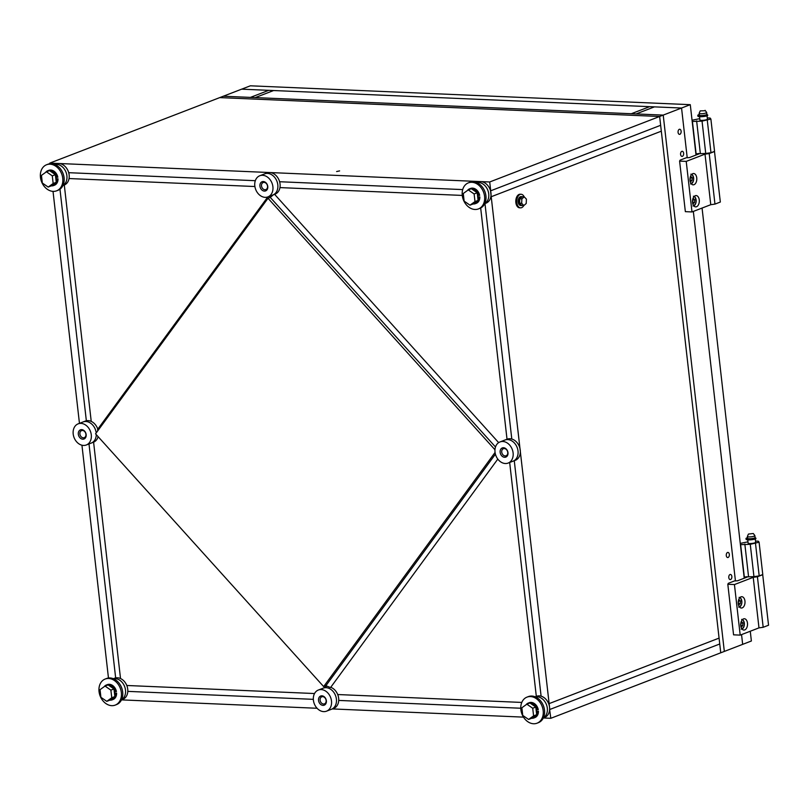 <?xml version="1.0" encoding="UTF-8"?>
<svg xmlns="http://www.w3.org/2000/svg" width="809" height="809" viewBox="0 0 809 809"><rect width="100%" height="100%" fill="white"/><g stroke="black" fill="none" stroke-linecap="round" stroke-linejoin="round"><path stroke-width="1.21" d="M64.295 185.028L91.225 421.388L64.295 185.028M93.591 442.169L120.521 678.529L93.591 442.169M126.791 685.486L314.539 693.535L126.791 685.486M337.707 694.537L521.795 702.434L337.707 694.537M536.316 696.367L509.67 462.485L536.316 696.367M507.021 439.226L480.677 208.004L507.021 439.226M462.283 195.424L279.954 187.597L462.283 195.424A13.965 10.79 68.9 0 1 468.401 182.854A13.965 10.79 68.9 0 1 484.571 196.365A13.965 10.79 68.9 0 1 478.453 208.914A13.965 10.79 68.9 0 1 462.273 195.404M254.896 186.525L69.038 178.546L254.896 186.525M59.967 189.195L86.351 420.771L59.967 189.195M88.99 443.939L115.657 677.912L88.99 443.939M108.467 678.023L81.942 445.203M79.454 423.34L53.02 191.369M750.267 631.232L751.379 640.991L742.662 644.358L741.55 634.59L742.662 644.358L724.328 651.427L663.218 115.1L636.107 113.938L654.441 106.869L273.594 90.537L255.25 97.596L273.594 90.537L268.77 90.325L250.436 97.393L636.107 113.938L654.441 106.869L681.552 108.032L663.218 115.1L724.328 651.427L720.748 652.802L659.648 116.486L663.218 115.1L223.314 96.231L219.735 97.606L659.648 116.486L661.317 131.179L491.376 196.668L661.317 131.179L719.08 638.109L549.139 703.608L719.08 638.109L719.747 643.984L549.807 709.483L490.527 190.782M541.1 696.165L514.271 460.715L541.1 696.165M511.794 439.034L484.975 203.575L511.794 439.034M490.709 190.793L660.65 125.294L490.709 190.793L489.708 181.974L659.648 116.486L219.735 97.606L49.804 163.105L489.708 181.974M549.624 709.473L550.808 718.301L543.314 717.977M690.279 104.674L681.552 108.032L687.225 157.795L681.552 108.032L241.648 89.162L223.314 96.231L250.436 97.393L268.77 90.325L241.648 89.162L250.375 85.805L690.279 104.674L696.013 155.035M631.283 113.735L649.617 106.667L631.283 113.735M462.697 189.589L279.611 181.732L462.697 189.589M255.32 180.69L68.704 172.691L255.32 180.69M127.802 691.371L313.336 699.34L127.802 691.371M338.708 700.422L520.774 708.239L338.708 700.422M66.894 175.765A11.326 8.747 -111.1 0 0 54.891 164.48A11.326 8.747 68.9 0 1 66.894 175.765A11.326 8.747 68.9 0 1 62.971 185.433A11.326 8.747 -111.1 0 0 66.894 175.765M488.727 193.857A11.326 8.747 -111.1 0 0 476.723 182.581A11.326 8.747 68.9 0 1 478.432 182.45A11.326 8.747 68.9 0 1 488.211 191.359A11.326 8.747 68.9 0 1 484.793 203.534A11.326 8.747 -111.1 0 0 488.727 193.857M125.496 690.037A11.326 8.747 -111.1 0 0 113.493 678.761A11.326 8.747 68.9 0 1 115.202 678.63A11.326 8.747 68.9 0 1 124.97 687.539A11.326 8.747 68.9 0 1 121.562 699.714A11.326 8.747 -111.1 0 0 125.496 690.037M547.319 708.138A11.326 8.747 -111.1 0 0 535.315 696.862A11.326 8.747 68.9 0 1 547.319 708.138A11.326 8.747 68.9 0 1 543.395 717.816A11.326 8.747 -111.1 0 0 547.319 708.138M54.759 164.429L56.023 163.944A11.326 8.747 68.9 0 1 69.139 174.896A11.326 8.747 68.9 0 1 64.164 185.079L62.91 185.564M728.798 577.606A2.569 1.547 92.5 0 0 730.214 579.588A2.569 1.547 92.5 0 0 731.842 576.433A2.569 1.547 92.5 0 0 730.436 574.451A2.569 1.547 92.5 0 0 728.798 577.606M726.29 555.561A2.569 1.547 92.5 0 0 727.706 557.543A2.569 1.547 92.5 0 0 729.334 554.398A2.569 1.547 92.5 0 0 727.918 552.416A2.569 1.547 92.5 0 0 726.29 555.561M680.591 154.428A2.569 1.547 92.5 0 0 681.997 156.41A2.569 1.547 92.5 0 0 683.625 153.255A2.569 1.547 92.5 0 0 682.22 151.273A2.569 1.547 92.5 0 0 680.591 154.428M678.073 132.383A2.569 1.547 92.5 0 0 679.489 134.365A2.569 1.547 92.5 0 0 681.117 131.21A2.569 1.547 92.5 0 0 679.702 129.238A2.569 1.547 92.5 0 0 678.073 132.383M693.333 211.412L735.442 580.973L693.333 211.412M494.966 449.753L268.022 198.266L95.563 433.836L323.651 686.588L495.068 452.433M268.022 198.266L270.257 197.396L268.022 198.266L270.257 197.396L495.492 446.993M326.29 687.367L325.896 685.719L323.651 686.588L325.896 685.719L495.411 454.162M523.494 717.128L332.337 708.927M317.088 708.269L121.492 699.876M549.807 709.483L719.747 643.984L720.748 652.802L550.808 718.301M336.625 171.548L339.618 170.901L336.625 171.548M49.875 163.742L49.804 163.105M476.592 182.531L477.846 182.045A11.326 8.747 68.9 0 1 480.667 181.59A11.326 8.747 68.9 0 1 490.638 191.207A11.326 8.747 68.9 0 1 485.997 203.18L484.733 203.666M535.184 696.812L536.448 696.316A11.326 8.747 68.9 0 1 549.554 707.278A11.326 8.747 68.9 0 1 544.588 717.462L543.335 717.947M113.361 678.711L114.615 678.225A11.326 8.747 68.9 0 1 117.436 677.77A11.326 8.747 68.9 0 1 127.407 687.397A11.326 8.747 68.9 0 1 122.766 699.36L121.502 699.846M318.372 690.026A11.326 8.747 -111.1 0 0 313.407 700.21A11.326 8.747 -111.1 0 0 326.523 711.172A11.326 8.747 -111.1 0 0 331.488 700.988A11.326 8.747 -111.1 0 0 318.372 690.026L323.297 688.135A11.326 8.747 68.9 0 1 336.402 699.087A11.326 8.747 68.9 0 1 331.437 709.271A11.326 8.747 -111.1 0 0 336.402 699.087A11.326 8.747 -111.1 0 0 323.297 688.135L325.531 687.276A11.326 8.747 68.9 0 1 326.047 687.094L325.087 686.032M78.16 423.845A11.326 8.747 -111.1 0 0 73.194 434.018A11.326 8.747 -111.1 0 0 86.31 444.98A11.326 8.747 -111.1 0 0 91.275 434.797A11.326 8.747 -111.1 0 0 78.16 423.845L83.084 421.944A11.326 8.747 68.9 0 1 85.906 421.489A11.326 8.747 68.9 0 1 96.2 432.957A11.326 8.747 -111.1 0 0 96.2 432.896A11.326 8.747 -111.1 0 0 83.084 421.944L85.319 421.084A11.326 8.747 68.9 0 1 88.141 420.629A11.326 8.747 68.9 0 1 97.798 429.164L267.799 196.931M497.798 459.097L330.739 687.296A11.326 8.747 68.9 0 1 338.647 698.228A11.326 8.747 68.9 0 1 333.672 708.411L326.523 711.172M274.585 194.322L498.657 442.634M267.769 186.485A4.905 3.792 68.9 0 1 264.401 191.096A4.905 3.792 68.9 0 1 259.932 186.151A4.905 3.792 68.9 0 1 263.309 181.54A4.905 3.792 68.9 0 1 267.769 186.485M261.509 185.928A3.772 2.912 -111.1 0 0 265.878 189.579A3.772 2.912 -111.1 0 0 267.536 186.191A3.772 2.912 -111.1 0 0 263.168 182.541A3.772 2.912 -111.1 0 0 261.509 185.928M277.811 184.806A11.326 8.747 -111.1 0 0 264.695 173.854A11.326 8.747 68.9 0 1 277.811 184.806A11.326 8.747 68.9 0 1 272.845 194.989A11.326 8.747 -111.1 0 0 277.811 184.806M272.896 186.707A11.326 8.747 -111.1 0 0 259.78 175.745A11.326 8.747 -111.1 0 0 254.815 185.928A11.326 8.747 -111.1 0 0 267.931 196.89A11.326 8.747 -111.1 0 0 272.896 186.707M507.981 452.676A4.905 3.792 68.9 0 1 504.614 457.287A4.905 3.792 68.9 0 1 500.144 452.342A4.905 3.792 68.9 0 1 503.522 447.731A4.905 3.792 68.9 0 1 507.981 452.676M501.722 452.12A3.772 2.912 -111.1 0 0 506.09 455.77A3.772 2.912 -111.1 0 0 507.749 452.383A3.772 2.912 -111.1 0 0 503.38 448.722A3.772 2.912 -111.1 0 0 501.722 452.12M518.023 450.997A11.326 8.747 -111.1 0 0 504.907 440.045A11.326 8.747 68.9 0 1 507.728 439.59A11.326 8.747 68.9 0 1 517.699 449.217A11.326 8.747 68.9 0 1 513.058 461.181A11.326 8.747 -111.1 0 0 518.023 450.997M513.108 452.898A11.326 8.747 -111.1 0 0 499.992 441.936A11.326 8.747 -111.1 0 0 495.027 452.12A11.326 8.747 -111.1 0 0 508.133 463.072A11.326 8.747 -111.1 0 0 513.108 452.898M326.361 700.766A4.905 3.792 68.9 0 1 322.993 705.377A4.905 3.792 68.9 0 1 318.534 700.432A4.905 3.792 68.9 0 1 321.901 695.821A4.905 3.792 68.9 0 1 326.361 700.766M320.111 700.21A3.772 2.912 -111.1 0 0 324.48 703.86A3.772 2.912 -111.1 0 0 326.128 700.473A3.772 2.912 -111.1 0 0 321.76 696.812A3.772 2.912 -111.1 0 0 320.111 700.21M86.159 434.575A4.905 3.792 68.9 0 1 82.781 439.186A4.905 3.792 68.9 0 1 78.321 434.241A4.905 3.792 68.9 0 1 81.689 429.63A4.905 3.792 68.9 0 1 86.159 434.575M79.899 434.018A3.772 2.912 -111.1 0 0 84.267 437.669A3.772 2.912 -111.1 0 0 85.926 434.281A3.772 2.912 -111.1 0 0 81.547 430.631A3.772 2.912 -111.1 0 0 79.899 434.018M86.31 444.98L91.225 443.079A11.326 8.747 -111.1 0 0 96.281 434.625A11.326 8.747 68.9 0 1 91.225 443.079L93.47 442.22A11.326 8.747 68.9 0 0 98.111 436.658M259.78 175.745L266.94 172.995A11.326 8.747 68.9 0 1 280.045 183.946A11.326 8.747 68.9 0 1 275.08 194.13L267.931 196.89M499.992 441.936L507.142 439.186A11.326 8.747 68.9 0 1 509.963 438.731A11.326 8.747 68.9 0 1 519.934 448.348A11.326 8.747 68.9 0 1 515.293 460.321L508.133 463.072M744.229 578.213L702.06 208.055M704.629 110.752L700.22 110.884L704.629 110.752M705.084 110.327L706.621 112.35A3.772 0.769 173.5 0 1 706.661 112.441A3.772 0.769 173.5 0 1 705.923 112.997A3.772 0.769 173.5 0 1 701.777 113.725A3.772 0.769 173.5 0 1 699.158 113.29A3.772 0.769 173.5 0 1 699.178 113.199L700.22 110.884M706.661 112.441L706.874 114.271A3.772 0.769 173.5 0 1 706.136 114.838A3.772 0.769 173.5 0 1 701.979 115.556A3.772 0.769 173.5 0 1 699.37 115.131L699.158 113.29M692.767 173.672A5.663 3.408 92.5 0 0 689.986 179.76A5.663 3.408 92.5 0 0 693.151 184.836A5.663 3.408 92.5 0 0 694.021 184.695A5.663 3.408 92.5 0 0 696.802 178.607A5.663 3.408 92.5 0 0 693.637 173.52A5.663 3.408 92.5 0 0 692.767 173.672M695.275 195.717A5.663 3.408 92.5 0 0 692.494 201.805A5.663 3.408 92.5 0 0 695.659 206.882A5.663 3.408 92.5 0 0 696.529 206.73A5.663 3.408 92.5 0 0 699.31 200.642A5.663 3.408 92.5 0 0 696.144 195.566A5.663 3.408 92.5 0 0 695.275 195.717M714.478 151.374L720.334 202.038L714.964 204.111L710.767 204.697L691.988 211.938L685.354 211.655L679.6 161.102L680.116 160.131L686.285 157.755L689.369 157.593L698.986 153.892L698.642 153.457M714.58 151.495L709.21 153.568L705.013 154.145L686.224 161.385L679.6 161.102M686.224 161.385L691.988 211.938M698.47 154.084L698.41 153.488M709.21 153.568L714.964 204.111M705.013 154.145L710.767 204.697M707.4 118.903A3.853 0.779 173.5 0 1 707.491 119.044A3.853 0.779 173.5 0 1 705.428 119.985A3.853 0.779 173.5 0 1 701.383 120.359A3.853 0.779 173.5 0 1 699.836 119.914A3.853 0.779 173.5 0 1 699.896 119.752M707.288 117.912L710.1 118.033L710.878 119.024L714.559 151.344L710.98 152.729L705.731 153.457L695.871 153.801M692.049 120.217L699.775 118.66M710.878 119.024L702.05 121.138L692.191 121.481M696.114 153.811L692.423 121.492M700.311 153.225L696.63 120.905M710.98 152.729L707.299 120.399M705.731 153.457L702.05 121.138M690.148 181.186L690.613 181.681L692.039 180.447L692.16 177.828L690.856 176.453L690.33 176.918M690.047 180.528L690.35 177.758L692.16 177.828M690.229 180.367L692.039 180.447M692.656 203.221L693.131 203.726L694.547 202.483L694.668 199.874L693.374 198.498L692.838 198.953M692.555 202.574L692.868 199.793L694.668 199.874M692.747 202.412L694.547 202.483M702.9 115.505L701.959 115.727A4.045 0.819 173.5 0 1 699.825 115.647L699.896 115.444M699.289 114.463A5.4 1.092 -6.5 0 0 697.773 115.424A5.4 1.092 -6.5 0 0 697.823 115.556A5.4 1.092 -6.5 0 0 701.878 116.021A5.4 1.092 -6.5 0 0 707.501 114.979L706.065 114.858M697.874 115.95A5.4 1.092 -6.5 0 0 697.843 116.081A5.4 1.092 -6.5 0 0 697.904 116.213A5.4 1.092 -6.5 0 0 701.949 116.678A5.4 1.092 -6.5 0 0 707.572 115.636L707.551 115.454M753.3 533.505L748.436 534.061L753.3 533.505L754.837 535.528A3.772 0.769 173.5 0 1 754.878 535.619L755.09 537.459A3.772 0.769 173.5 0 1 754.352 538.015A3.772 0.769 173.5 0 1 750.196 538.743A3.772 0.769 173.5 0 1 747.587 538.309L747.516 538.157A4.045 0.819 173.5 0 1 747.567 538.127M751.116 538.683L750.176 538.905A4.045 0.819 173.5 0 1 748.042 538.824L748.113 538.632M747.506 537.641A5.4 1.092 -6.5 0 0 745.979 538.602A5.4 1.092 -6.5 0 0 746.04 538.733A5.4 1.092 -6.5 0 0 750.095 539.199A5.4 1.092 -6.5 0 0 755.717 538.157L754.281 538.036M746.08 539.128A5.4 1.092 -6.5 0 0 746.06 539.269A5.4 1.092 -6.5 0 0 746.11 539.391A5.4 1.092 -6.5 0 0 750.165 539.856A5.4 1.092 -6.5 0 0 755.788 538.814L755.768 538.642M738.364 604.363L738.829 604.859L740.255 603.625L740.377 601.016L739.072 599.631L738.546 600.096M738.253 603.706L738.566 600.935L740.377 601.016M738.445 603.544L740.255 603.625M740.872 626.399L741.347 626.904L742.763 625.67L742.884 623.051L741.59 621.676L741.054 622.141M740.771 625.751L741.074 622.97L742.884 623.051M740.953 625.59L742.763 625.67M755.616 542.081A3.853 0.779 173.5 0 1 755.707 542.222A3.853 0.779 173.5 0 1 753.634 543.163A3.853 0.779 173.5 0 1 749.599 543.537A3.853 0.779 173.5 0 1 748.052 543.092A3.853 0.779 173.5 0 1 748.113 542.93M755.505 541.09L758.316 541.211L759.095 542.202L762.776 574.532L759.196 575.907L753.948 576.635L744.088 576.979M740.265 543.395L747.981 541.838M759.095 542.202L750.267 544.315L740.407 544.659M744.32 576.989L740.639 544.669M748.527 576.402L744.836 544.083M759.196 575.907L755.515 543.577M753.948 576.635L750.267 544.315M754.878 535.619A3.772 0.769 173.5 0 1 754.14 536.175A3.772 0.769 173.5 0 1 749.994 536.903A3.772 0.769 173.5 0 1 747.374 536.468A3.772 0.769 173.5 0 1 747.395 536.377L748.436 534.061M740.973 596.85A5.663 3.408 92.5 0 0 738.202 602.938A5.663 3.408 92.5 0 0 741.357 608.024A5.663 3.408 92.5 0 0 742.237 607.872A5.663 3.408 92.5 0 0 745.008 601.785A5.663 3.408 92.5 0 0 741.853 596.708A5.663 3.408 92.5 0 0 740.973 596.85M743.491 618.895A5.663 3.408 92.5 0 0 740.71 624.983A5.663 3.408 92.5 0 0 743.875 630.059A5.663 3.408 92.5 0 0 744.745 629.908A5.663 3.408 92.5 0 0 747.526 623.82A5.663 3.408 92.5 0 0 744.361 618.743A5.663 3.408 92.5 0 0 743.491 618.895M762.695 574.552L768.55 625.226L763.18 627.288L758.984 627.875L740.205 635.116L733.571 634.832L727.817 584.28L728.333 583.309L734.501 580.933L737.586 580.771L747.203 577.07L746.859 576.635M762.796 574.673L757.426 576.746L753.23 577.333L734.441 584.563L727.817 584.28M734.441 584.563L740.205 635.116M746.687 577.262L746.626 576.675M757.426 576.746L763.18 627.288M753.23 577.333L758.984 627.875M468.401 182.854L469.746 182.328A13.965 10.79 68.9 0 1 485.916 195.849A13.965 10.79 68.9 0 1 479.788 208.398L478.453 208.914M477.684 195.293L478.635 195.333A7.969 6.159 -111.1 0 0 471.607 188.497A7.969 6.159 -111.1 0 0 469.624 188.81A7.969 6.159 -111.1 0 0 467.41 190.519M468.259 189.903L474.125 193.958L474.994 201.593L469.999 205.173L464.144 201.128L463.274 193.493L468.259 189.903L471.344 188.719L477.209 192.764L478.079 200.399L473.093 203.989A7.969 6.159 -111.1 0 0 473.366 203.999A7.969 6.159 -111.1 0 0 475.348 203.676A7.969 6.159 -111.1 0 0 478.877 196.88L477.947 196.84M478.635 195.333L479.666 195.384A7.969 6.159 -111.1 0 0 472.547 188.133A7.969 6.159 -111.1 0 0 470.565 188.446L469.624 188.81M475.348 203.676L476.289 203.322A7.969 6.159 -111.1 0 0 479.838 196.931L478.877 196.88M479.666 195.384L477.694 195.303M475.176 202.483A6.796 5.248 -111.1 0 0 476.45 201.572M477.866 198.569A6.796 5.248 -111.1 0 0 477.907 196.476A6.796 5.248 -111.1 0 0 477.391 194.362M475.904 191.864A6.796 5.248 -111.1 0 0 473.022 189.872M477.209 192.764L474.125 193.958M478.079 200.399L474.994 201.593M473.093 203.989L469.999 205.173M53.354 184.381A6.796 5.248 -111.1 0 0 54.618 183.471M56.043 180.468A6.796 5.248 -111.1 0 0 56.084 178.385A6.796 5.248 -111.1 0 0 55.558 176.271M54.072 173.763A6.796 5.248 -111.1 0 0 51.2 171.771M46.437 171.801L49.521 170.618L55.376 174.663L56.246 182.298L51.26 185.888L48.176 187.071L42.321 183.026L41.451 175.391L46.437 171.801L52.292 175.856L53.161 183.491L48.176 187.071M55.376 174.663L52.292 175.856M56.246 182.298L53.161 183.491M533.778 716.764A6.796 5.248 -111.1 0 0 535.042 715.854M536.458 712.85A6.796 5.248 -111.1 0 0 536.509 710.757A6.796 5.248 -111.1 0 0 535.983 708.644M534.496 706.146A6.796 5.248 -111.1 0 0 531.614 704.154M526.861 704.184L529.946 702.991L535.801 707.046L536.236 710.858L536.67 714.681L531.685 718.261L528.601 719.454L522.735 715.409L521.866 707.774L526.861 704.184L532.716 708.239L533.586 715.874L528.601 719.454M535.801 707.046L532.716 708.239M536.67 714.681L533.586 715.874M111.945 698.663A6.796 5.248 -111.1 0 0 113.22 697.752M114.635 694.749A6.796 5.248 -111.1 0 0 114.676 692.656A6.796 5.248 -111.1 0 0 114.16 690.542M112.663 688.044A6.796 5.248 -111.1 0 0 109.791 686.052M105.028 686.083L108.113 684.899L113.978 688.944L114.848 696.579L109.852 700.169L106.768 701.352L100.913 697.307L100.043 689.673L105.028 686.083L110.884 690.138L111.763 697.773L106.768 701.352M113.978 688.944L110.884 690.138M114.848 696.579L111.763 697.773M55.861 177.191L56.812 177.232A7.969 6.159 -111.1 0 0 49.774 170.396A7.969 6.159 -111.1 0 0 47.792 170.719A7.969 6.159 -111.1 0 0 45.577 172.418M51.27 185.878A7.969 6.159 -111.1 0 0 51.543 185.898A7.969 6.159 -111.1 0 0 53.525 185.585A7.969 6.159 -111.1 0 0 57.055 178.779L56.114 178.738M56.812 177.232L57.833 177.282A7.969 6.159 -111.1 0 0 50.714 170.032A7.969 6.159 -111.1 0 0 48.732 170.355L47.792 170.719M53.525 185.585L54.466 185.221A7.969 6.159 -111.1 0 0 58.015 178.829L57.055 178.779M57.833 177.282L55.861 177.201M537.227 709.614L538.258 709.665L537.227 709.614A7.969 6.159 -111.1 0 0 530.198 702.778A7.969 6.159 -111.1 0 0 528.216 703.092A7.969 6.159 -111.1 0 0 526.002 704.801M531.695 718.261A7.969 6.159 -111.1 0 0 531.968 718.281A7.969 6.159 -111.1 0 0 533.95 717.957A7.969 6.159 -111.1 0 0 537.469 711.162L536.539 711.121M538.258 709.665A7.969 6.159 -111.1 0 0 531.139 702.414A7.969 6.159 -111.1 0 0 529.157 702.728L528.216 703.092M533.95 717.957L534.88 717.593A7.969 6.159 -111.1 0 0 538.43 711.212L537.469 711.162M115.404 691.513L116.435 691.564L115.404 691.513A7.969 6.159 -111.1 0 0 108.376 684.677A7.969 6.159 -111.1 0 0 106.394 684.99A7.969 6.159 -111.1 0 0 104.169 686.699M109.862 700.159A7.969 6.159 -111.1 0 0 110.135 700.179A7.969 6.159 -111.1 0 0 112.117 699.866A7.969 6.159 -111.1 0 0 115.647 693.06L114.706 693.02M116.435 691.564A7.969 6.159 -111.1 0 0 109.306 684.313A7.969 6.159 -111.1 0 0 107.324 684.636L106.394 684.99M112.117 699.866L113.058 699.502A7.969 6.159 -111.1 0 0 116.607 693.111L115.647 693.06M40.45 177.313A13.965 10.79 68.9 0 1 46.578 164.753A13.965 10.79 68.9 0 1 62.748 178.263A13.965 10.79 68.9 0 1 56.62 190.823A13.965 10.79 68.9 0 1 40.45 177.313M46.578 164.753L47.913 164.237A13.965 10.79 68.9 0 1 64.093 177.747A13.965 10.79 68.9 0 1 57.965 190.307L56.62 190.823M520.875 709.685A13.965 10.79 68.9 0 1 526.993 697.125A13.965 10.79 68.9 0 1 543.173 710.646A13.965 10.79 68.9 0 1 537.045 723.195A13.965 10.79 68.9 0 1 520.875 709.685M526.993 697.125L528.338 696.61A13.965 10.79 68.9 0 1 544.508 710.13A13.965 10.79 68.9 0 1 538.389 722.68L537.045 723.195M99.042 691.584A13.965 10.79 68.9 0 1 105.17 679.034A13.965 10.79 68.9 0 1 121.34 692.544A13.965 10.79 68.9 0 1 115.212 705.104A13.965 10.79 68.9 0 1 99.042 691.584M105.17 679.034L106.515 678.518A13.965 10.79 68.9 0 1 122.685 692.029A13.965 10.79 68.9 0 1 116.557 704.578L115.212 705.104M524.171 196.84A6.796 4.085 92.5 0 0 523.16 195.293A6.796 4.085 92.5 0 0 521.138 194.271A6.796 4.085 92.5 0 0 516.981 199.115A6.796 4.085 92.5 0 0 518.539 206.841A6.796 4.085 92.5 0 0 520.561 207.852A6.796 4.085 92.5 0 0 523.797 205.557M521.138 194.271L520.177 194.231A6.796 4.085 92.5 0 0 516.021 199.075A6.796 4.085 92.5 0 0 517.578 206.801A6.796 4.085 92.5 0 0 519.6 207.812L520.561 207.852M522.371 196.769A4.46 2.68 92.5 0 0 521.825 196.648A4.46 2.68 92.5 0 0 519.418 198.751A4.46 2.68 92.5 0 0 520.005 204.758L520.238 204.181M521.431 196.678A4.46 2.68 92.5 0 0 521.047 196.617A4.46 2.68 92.5 0 0 518.64 198.721A4.46 2.68 92.5 0 0 519.095 204.566L520.005 204.758M521.997 205.476A4.46 2.68 92.5 0 1 521.441 205.547A4.46 2.68 92.5 0 1 520.511 205.223L520.753 204.637M520.511 205.223L519.59 205.082A4.46 2.68 92.5 0 0 520.662 205.516A4.46 2.68 92.5 0 0 521.057 205.486M521.451 197.356A3.772 2.275 92.5 0 0 519.985 198.63M519.752 199.115A3.772 2.275 92.5 0 0 519.58 202.877M519.762 203.372A3.772 2.275 92.5 0 0 520.349 204.303A3.772 2.275 92.5 0 0 521.107 204.808M523.848 205.557L521.734 205.466L519.57 203.17L519.772 198.812L522.139 196.759L524.242 196.85L526.416 199.145L526.214 203.494L523.848 205.557L521.674 203.261L521.876 198.903L524.242 196.85M519.57 203.17L521.674 203.261M519.772 198.812L521.876 198.903M97.616 429.417L97.697 430.924M325.896 685.719L330.557 687.549M270.176 196.021L270.246 197.406L273.563 194.666M691.705 174.39A4.905 2.953 -87.5 0 1 692.352 174.896A4.905 2.953 -87.5 0 1 693.05 175.958M692.777 182.359A4.905 2.953 -87.5 0 1 691.301 183.805A4.834 2.902 92.5 0 0 693.586 179.851A4.834 2.902 92.5 0 0 692.383 174.966A4.834 2.902 92.5 0 0 691.675 174.431M694.213 196.435A4.905 2.953 -87.5 0 1 694.86 196.941A4.905 2.953 -87.5 0 1 695.558 198.003M693.778 205.81A4.834 2.902 92.5 0 0 696.094 201.896A4.834 2.902 92.5 0 0 694.891 197.002A4.834 2.902 92.5 0 0 694.183 196.466M695.285 204.404A4.905 2.953 -87.5 0 1 693.809 205.85M707.501 114.979L707.572 115.636M755.717 538.157L755.788 538.814M739.922 597.568A4.905 2.953 -87.5 0 1 740.569 598.073A4.905 2.953 -87.5 0 1 741.266 599.135M739.487 606.952A4.834 2.902 92.5 0 0 741.802 603.029A4.834 2.902 92.5 0 0 740.599 598.144A4.834 2.902 92.5 0 0 739.891 597.608M740.993 605.547A4.905 2.953 -87.5 0 1 739.517 606.993M742.429 619.613A4.905 2.953 -87.5 0 1 743.077 620.119A4.905 2.953 -87.5 0 1 743.774 621.181M741.995 628.987A4.834 2.902 92.5 0 0 744.31 625.074A4.834 2.902 92.5 0 0 743.107 620.179A4.834 2.902 92.5 0 0 742.399 619.643M743.501 627.582A4.905 2.953 -87.5 0 1 742.025 629.028M707.046 115.829L707.43 119.206M699.542 116.678L699.927 120.056M690.886 174.157L692.383 174.906C694.446 179.295 693.809 182.318 690.471 183.967M693.404 196.203L694.891 196.951C696.954 201.34 696.316 204.353 692.979 206.012M697.773 115.424L697.843 116.081M707.632 114.868L707.713 115.535M745.979 538.602L746.06 539.269M755.849 538.046L755.93 538.713M739.102 597.345L740.589 598.084C742.662 602.472 742.025 605.496 738.688 607.144M741.61 619.381L743.107 620.129C745.17 624.518 744.533 627.531 741.196 629.19M755.262 539.006L755.646 542.384M747.374 536.468L747.587 538.309M747.759 539.856L748.143 543.233M521.825 196.648L521.047 196.617M521.441 205.547L520.662 205.516"/></g></svg>
